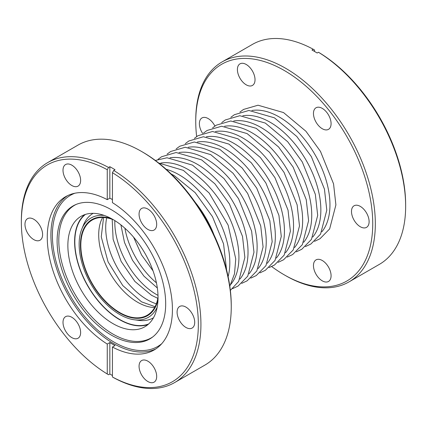 <?xml version="1.0" encoding="UTF-8"?>
<svg xmlns="http://www.w3.org/2000/svg" width="427" height="427" viewBox="0 0 427 427"><rect width="100%" height="100%" fill="white"/><g stroke="black" fill="none" stroke-linecap="round" stroke-linejoin="round"><path stroke-width="0.64" d="M119.693 312.991A55.521 32.057 60 0 1 83.42 264.067A55.521 32.057 60 0 1 91.933 219.574A55.521 32.057 60 0 1 111.137 218.475A55.521 32.057 60 0 0 91.933 219.574A55.521 32.057 60 0 0 83.42 264.067A55.521 32.057 60 0 0 119.693 312.991A55.521 32.057 60 0 0 147.454 315.74A55.521 32.057 60 0 1 119.693 312.991M158.006 299.658A55.521 32.057 60 0 1 147.454 315.74A55.521 32.057 60 0 0 158.006 299.658M158.043 297.117A54.971 31.737 60 0 1 147.176 315.265A54.971 31.737 60 0 1 119.693 312.543A54.971 31.737 60 0 1 83.783 264.099A54.971 31.737 60 0 1 92.205 220.054A54.971 31.737 60 0 1 113.358 219.718M318.451 52.259A126.984 73.316 60 0 1 405.65 206.246L405.65 204.746A125.154 72.259 60 0 0 319.748 53.012L318.451 52.259L317.154 53.007A126.984 73.316 60 0 0 314.566 51.47L314.566 50.018L313.269 49.27L311.972 50.018A126.984 73.316 60 0 1 314.566 51.47M196.65 136.603A125.154 72.259 60 0 1 195.747 121.562L195.747 120.067A126.984 73.316 60 0 1 222.051 61.936L252.368 44.435A126.984 73.316 60 0 1 313.269 49.27M405.65 206.246A126.984 73.316 60 0 1 379.352 264.377L349.03 281.879A126.984 73.316 60 0 1 285.54 275.591L285.54 275.591A126.984 73.316 60 0 1 285.535 275.591L284.243 274.844A125.154 72.259 60 0 1 271.668 266.544M195.747 121.562A125.154 72.259 60 0 1 284.243 70.471A125.154 72.259 60 0 1 372.739 223.748A125.154 72.259 60 0 1 284.243 274.844M360.303 206.396A12.458 7.195 60 0 1 368.442 217.375A12.458 7.195 60 0 1 366.531 227.356A12.458 7.195 60 0 1 360.303 226.742A12.458 7.195 60 0 1 352.163 215.763A12.458 7.195 60 0 1 354.068 205.777A12.458 7.195 60 0 1 360.303 206.396M322.273 260.497A12.458 7.195 60 0 1 330.413 271.476A12.458 7.195 60 0 1 328.502 281.457A12.458 7.195 60 0 1 322.273 280.843A12.458 7.195 60 0 1 314.133 269.864A12.458 7.195 60 0 1 316.044 259.878A12.458 7.195 60 0 1 322.273 260.497M202.628 133.427A12.458 7.195 60 0 1 201.96 117.953A12.458 7.195 60 0 1 208.189 118.573A12.458 7.195 60 0 1 214.909 126.05M246.214 64.472A12.458 7.195 60 0 1 254.359 75.451A12.458 7.195 60 0 1 252.448 85.432A12.458 7.195 60 0 1 246.214 84.818A12.458 7.195 60 0 1 238.074 73.839A12.458 7.195 60 0 1 239.985 63.853A12.458 7.195 60 0 1 246.214 64.472M322.273 108.383A12.458 7.195 60 0 1 330.413 119.363A12.458 7.195 60 0 1 328.502 129.344A12.458 7.195 60 0 1 322.273 128.73A12.458 7.195 60 0 1 314.133 117.751A12.458 7.195 60 0 1 316.044 107.764A12.458 7.195 60 0 1 322.273 108.383M222.051 61.936A126.984 73.316 60 0 1 285.54 68.224A126.984 73.316 60 0 1 368.496 180.125A126.984 73.316 60 0 1 349.03 281.879M112.434 172.7A125.154 72.259 60 0 1 198.341 324.435A125.154 72.259 60 0 1 112.434 376.982L112.434 347.044A88.501 51.096 60 0 0 154.099 349.991A88.501 51.096 60 0 0 168.147 280.742A88.501 51.096 60 0 0 112.434 202.638L112.434 172.7L113.731 170.453L115.028 169.706A126.984 73.316 60 0 0 112.434 168.169A126.984 73.316 60 0 0 109.846 166.711L108.549 167.464L107.252 169.706L107.252 199.649L109.846 198.149L109.846 166.711M112.434 199.585A88.501 51.096 -120 0 0 109.846 198.149M112.434 347.044L115.028 345.544A88.501 51.096 60 0 1 112.434 344.114A88.501 51.096 60 0 1 109.846 342.555L109.846 373.993L108.549 374.741L107.252 373.988A125.154 72.259 60 0 1 21.35 222.253A125.154 72.259 60 0 1 107.252 169.706M109.846 342.555L107.252 344.05L107.252 373.988M21.35 222.253L21.35 220.754A126.984 73.316 60 0 1 47.648 162.623A126.984 73.316 60 0 1 108.549 167.464M112.434 376.982L113.731 377.73A126.984 73.316 60 0 0 174.632 382.565A126.984 73.316 60 0 0 194.584 282.482A126.984 73.316 60 0 0 113.731 170.453M185.9 327.429A12.458 7.195 -120 0 0 192.134 328.048A12.458 7.195 -120 0 0 194.712 322.342A12.458 7.195 -120 0 0 185.9 307.082A12.458 7.195 -120 0 0 179.671 306.463A12.458 7.195 -120 0 0 177.76 316.45A12.458 7.195 -120 0 0 185.9 327.429M147.87 229.416A12.458 7.195 -120 0 0 154.104 230.036A12.458 7.195 -120 0 0 156.682 224.33A12.458 7.195 -120 0 0 147.875 209.07A12.458 7.195 -120 0 0 141.641 208.451A12.458 7.195 -120 0 0 139.736 218.437A12.458 7.195 -120 0 0 147.87 229.416M147.87 381.53A12.458 7.195 -120 0 0 154.104 382.149A12.458 7.195 -120 0 0 156.682 376.443A12.458 7.195 -120 0 0 147.875 361.183A12.458 7.195 -120 0 0 141.641 360.564A12.458 7.195 -120 0 0 139.736 370.551A12.458 7.195 -120 0 0 147.87 381.53M107.252 344.05A88.501 51.096 60 0 1 51.544 265.952A88.501 51.096 60 0 1 65.593 196.698A88.501 51.096 60 0 1 107.252 199.649M71.816 185.505A12.458 7.195 -120 0 0 78.045 186.124A12.458 7.195 -120 0 0 80.628 180.418A12.458 7.195 -120 0 0 71.816 165.158A12.458 7.195 -120 0 0 65.587 164.539A12.458 7.195 -120 0 0 63.676 174.526A12.458 7.195 -120 0 0 71.816 185.505M33.786 239.606A12.458 7.195 -120 0 0 40.021 240.225A12.458 7.195 -120 0 0 42.599 234.519A12.458 7.195 -120 0 0 33.786 219.259A12.458 7.195 -120 0 0 27.558 218.645A12.458 7.195 -120 0 0 25.647 228.626A12.458 7.195 -120 0 0 33.786 239.606M71.816 337.618A12.458 7.195 -120 0 0 78.045 338.237A12.458 7.195 -120 0 0 80.628 332.532A12.458 7.195 -120 0 0 71.816 317.272A12.458 7.195 -120 0 0 65.587 316.658A12.458 7.195 -120 0 0 63.676 326.639A12.458 7.195 -120 0 0 71.816 337.618M152.807 336.898A76.582 44.216 60 0 1 112.958 334.079A76.582 44.216 60 0 1 62.502 265.14A76.582 44.216 60 0 1 76.289 204.362M112.958 219.483A63.767 36.818 60 0 1 154.611 275.677A63.767 36.818 60 0 1 144.838 326.772A63.767 36.818 60 0 1 112.958 323.613A63.767 36.818 60 0 1 71.298 267.425A63.767 36.818 60 0 1 81.071 216.324A63.767 36.818 60 0 1 112.958 219.483M148.03 324.52A63.767 36.818 60 0 1 119.693 319.727A63.767 36.818 60 0 1 79.006 266.608A63.767 36.818 60 0 1 84.621 214.69M148.665 323.954A63.463 36.642 60 0 1 119.693 319.476A63.463 36.642 60 0 1 78.99 265.968A63.463 36.642 60 0 1 85.427 214.418M157.2 307.125A57.351 33.114 60 0 1 134.163 319.759A57.351 33.114 60 0 1 119.693 314.491A57.351 33.114 60 0 1 81.808 229.075A57.351 33.114 60 0 1 104.268 215.443M47.648 162.623L77.97 145.121A126.984 73.316 60 0 1 141.46 151.409L142.757 152.156A125.154 72.259 60 0 1 231.253 305.438L231.253 306.933A126.984 73.316 60 0 1 204.949 365.064L174.632 382.565M109.846 373.993A126.984 73.316 -120 0 0 112.434 375.53M111.399 335.136A76.775 44.328 60 0 1 60.623 265.316A76.775 44.328 60 0 1 75.462 204.714A76.775 44.328 60 0 1 111.399 209.758A76.775 44.328 60 0 1 160.888 275.25A76.775 44.328 60 0 1 152.087 337.437A76.775 44.328 60 0 1 111.399 335.136M83.478 224.986A60.314 34.822 60 0 1 93.145 213.34M153.458 317.811A60.314 34.822 60 0 1 138.54 320.357L134.163 319.759M142.757 152.156L141.46 151.409A126.984 73.316 60 0 1 231.253 306.933M156.325 303.816A58.83 33.968 60 0 1 147.31 299.754A58.83 33.968 60 0 1 106.697 217.855M195.171 202.27A71.635 41.36 60 0 1 214.06 234.989M166.119 169.273A71.635 41.36 60 0 1 179.169 174.83A71.635 41.36 60 0 1 228.114 276.648M160.846 163.055A71.635 41.36 60 0 1 188.27 169.578A71.635 41.36 60 0 1 232.742 225.734A71.635 41.36 60 0 1 230.858 284.323M169.946 157.803A71.635 41.36 60 0 1 197.375 164.32A71.635 41.36 60 0 1 241.842 220.481A71.635 41.36 60 0 1 239.958 279.066M179.052 152.546A71.635 41.36 60 0 1 206.476 159.063A71.635 41.36 60 0 1 250.948 215.224A71.635 41.36 60 0 1 249.064 273.814M188.152 147.288A71.635 41.36 60 0 1 215.582 153.811A71.635 41.36 60 0 1 260.048 209.967A71.635 41.36 60 0 1 258.164 268.556M197.258 142.036A71.635 41.36 60 0 1 224.682 148.553A71.635 41.36 60 0 1 269.154 204.709A71.635 41.36 60 0 1 267.27 263.299M206.358 136.779A71.635 41.36 60 0 1 233.788 143.296A71.635 41.36 60 0 1 278.255 199.457A71.635 41.36 60 0 1 276.37 258.041M215.464 131.521A71.635 41.36 60 0 1 242.894 138.044A71.635 41.36 60 0 1 287.36 194.2A71.635 41.36 60 0 1 285.476 252.789M224.565 126.269A71.635 41.36 60 0 1 251.994 132.786A71.635 41.36 60 0 1 296.466 188.942A71.635 41.36 60 0 1 294.577 247.532M233.67 121.012A71.635 41.36 60 0 1 261.1 127.529A71.635 41.36 60 0 1 305.567 183.69A71.635 41.36 60 0 1 303.682 242.274M242.771 115.754A71.635 41.36 60 0 1 270.2 122.277A71.635 41.36 60 0 1 314.672 178.433A71.635 41.36 60 0 1 312.783 237.022M251.877 110.502A71.635 41.36 60 0 1 279.306 117.019A71.635 41.36 60 0 1 323.773 173.175A71.635 41.36 60 0 1 321.889 231.765M156.431 282.834A58.83 33.968 60 0 1 124.919 228.258M158.006 295.383A58.83 33.968 60 0 1 156.41 294.497A58.83 33.968 60 0 1 114.842 220.62M154.622 307.515A54.971 31.737 60 0 1 137.574 302.22A54.971 31.737 60 0 1 102.64 217.482M155.882 348.875A88.501 51.096 60 0 1 113.491 343.5A88.501 51.096 60 0 1 56.183 267.174A88.501 51.096 60 0 1 67.455 195.71M161.753 343.682A87.273 50.386 60 0 1 114.1 342.144A87.273 50.386 60 0 1 56.012 261.399A87.273 50.386 60 0 1 74.89 193.223M103.574 217.508L101.252 236.825L108.058 261.858L122.768 285.562L141.513 301.83L155.065 306.693M226.588 270.008L223.545 243.86L212.465 216.644L195.144 192.636L174.28 175.636L171.104 173.912M229.811 286.229L234.514 273.814L235.752 258.885L228.125 225.109L209.113 192.961L183.386 170.378L158.668 163.013M230.35 290.397L238.624 281.452L244.868 257.465L242.509 236.398L229.443 203.973L214.882 183.807L192.486 165.126L167.005 157.771L155.332 160.456M232.603 288.636L238.047 286.069L247.729 276.2L253.974 252.208L251.615 231.146L238.549 198.72L223.988 178.55L201.592 159.869L176.105 152.514L161.566 156.746L157.985 159.388M241.709 283.379L247.148 280.811L256.83 270.942L263.075 246.955L260.716 225.888L247.655 193.463L233.089 173.298L210.692 154.611L185.211 147.256L170.672 151.494L167.085 154.131M250.809 278.121L256.253 275.554L265.936 265.685L272.18 241.698L269.821 220.631L256.755 188.206L242.194 168.041L219.798 149.359L194.312 142.004L179.772 146.237L176.191 148.879M259.915 272.869L265.354 270.302L275.036 260.433L281.281 236.441L278.927 215.379L265.861 182.953L251.295 162.783L228.904 144.102L203.417 136.747L188.878 140.979L185.291 143.621M269.015 267.612L274.46 265.044L284.142 255.175L290.387 231.188L288.028 210.121L274.961 177.696L260.401 157.531L238.004 138.844L212.518 131.489L197.979 135.727L194.397 138.364M278.121 262.354L283.56 259.787L293.242 249.918L299.487 225.931L297.133 204.864L284.067 172.439L269.506 152.274L247.11 133.592L221.624 126.237L207.084 130.47L203.498 133.107M287.222 257.102L292.666 254.535L302.348 244.666L308.593 220.674L306.234 199.612L293.168 167.181L278.607 147.016L256.211 128.335L230.724 120.98L216.185 125.212L212.603 127.854M296.327 251.845L301.766 249.277L311.448 239.408L317.693 215.421L315.339 194.354L302.273 161.929L287.713 141.764L265.316 123.077L239.83 115.722L225.291 119.96L221.704 122.597M305.428 246.587L310.872 244.02L320.554 234.151L326.799 210.164L324.44 189.097L311.374 156.672L296.813 136.507L274.417 117.825L248.93 110.47L234.391 114.703L230.81 117.34M314.534 241.335L319.972 238.768L329.655 228.899L335.905 204.907L333.546 183.845L320.48 151.414L305.919 131.249L283.523 112.568L258.036 105.213L243.497 109.445L239.91 112.087M153.053 270.883L141.593 255.015L133.582 237.156M157.339 287.985L143.942 276.13L132.493 260.273L124.481 242.424L120.91 224.896M112.189 219.286L113.112 239.291L121.172 261.473L134.879 281.43L151.526 295.303L157.83 298.345M83.478 224.992L81.808 229.075"/></g></svg>
